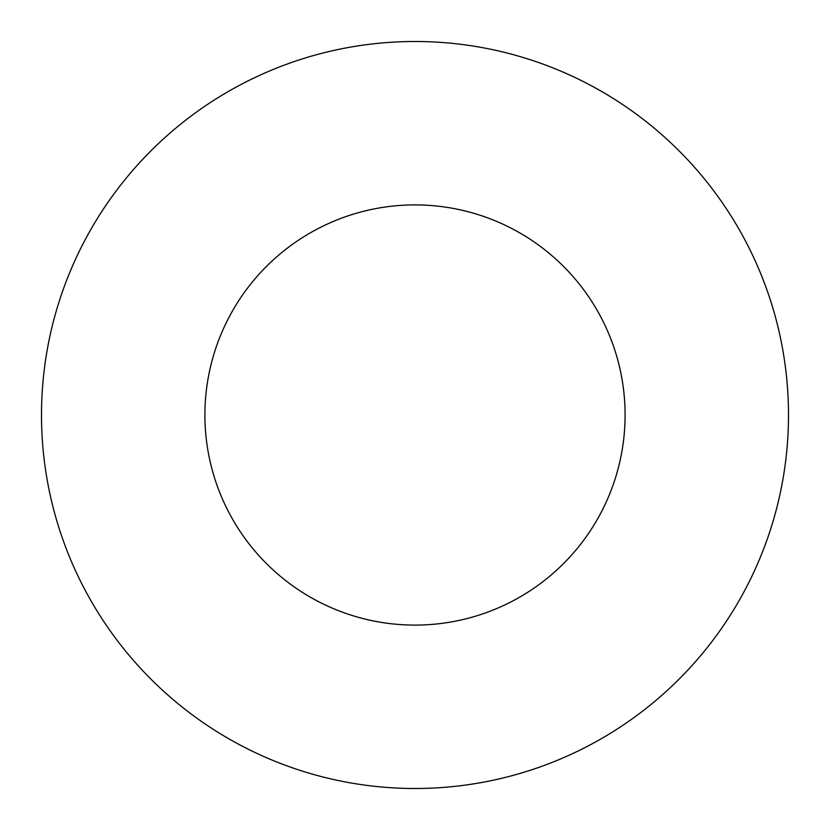<?xml version="1.0" encoding="UTF-8"?>
<svg xmlns="http://www.w3.org/2000/svg" width="830" height="830" viewBox="0 0 830 830"><rect width="100%" height="100%" fill="white"/><g stroke="black" fill="none" stroke-linecap="round" stroke-linejoin="round"><path stroke-width="1.25" d="M625.094 415A210.094 210.094 0 0 0 415 204.906A210.094 210.094 0 0 0 204.906 415A210.094 210.094 0 0 0 415 625.094A210.094 210.094 0 0 0 625.094 415M788.5 415A373.5 373.5 0 0 0 415 41.5A373.5 373.5 0 0 0 41.5 415A373.5 373.5 0 0 0 415 788.5A373.5 373.5 0 0 0 788.5 415"/></g></svg>

